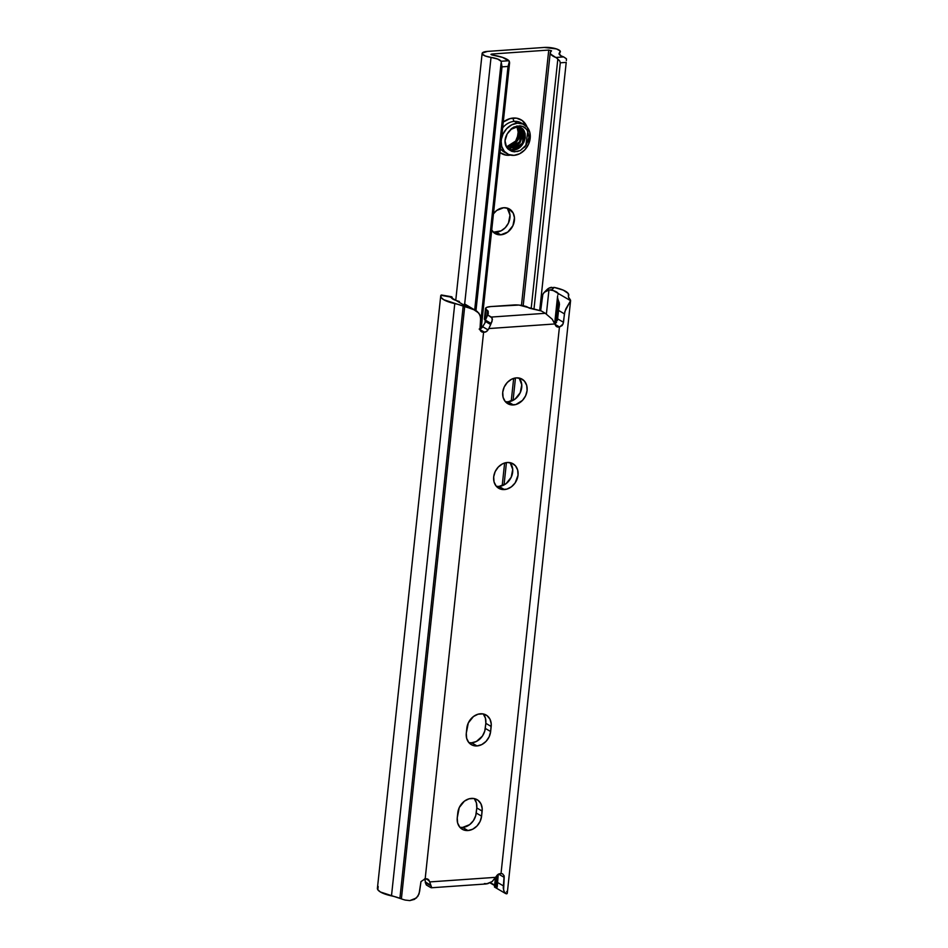 <?xml version="1.0" encoding="UTF-8"?>
<svg xmlns="http://www.w3.org/2000/svg" width="948" height="948" viewBox="0 0 948 948"><rect width="100%" height="100%" fill="white"/><g stroke="black" fill="none" stroke-linecap="round" stroke-linejoin="round"><path stroke-width="1.42" d="M519.172 378.098L521.767 384.793L520.239 392.673L515.108 399.061L508.092 401.81L513.461 404.95A14.196 11.53 -59.7 0 1 507.737 403.658A14.196 11.53 -59.7 0 1 503.483 388.846A14.196 11.53 -59.7 0 1 516.352 377.873L511.588 379.224L507.322 382.435L504.206 387.009L502.724 392.259L503.104 397.378L505.272 401.585L511.114 404.855L515.866 404.523L522.49 400.388L525.607 395.802L527.088 390.564L526.709 385.445L524.54 381.238L520.902 378.572L516.352 377.873A14.196 11.53 -59.7 0 1 522.075 379.153A14.196 11.53 -59.7 0 1 526.33 393.977A14.196 11.53 -59.7 0 1 513.461 404.95L508.092 401.81A14.196 11.53 120.3 0 0 520.262 392.626A14.196 11.53 120.3 0 0 519.125 378.039M510.131 462.707L512.726 469.414L511.197 477.282L506.066 483.67L499.051 486.419L504.419 489.559A14.196 11.53 -59.7 0 1 498.695 488.267A14.196 11.53 -59.7 0 1 494.441 473.455A14.196 11.53 -59.7 0 1 507.31 462.482L502.535 463.833L498.281 467.044L495.164 471.618L493.683 476.868L494.062 481.987L496.231 486.194L502.073 489.464L506.825 489.132L511.422 486.81L515.191 482.84L518.046 475.173L517.667 470.054L515.499 465.847L511.861 463.193L507.31 462.482A14.196 11.53 -59.7 0 1 513.034 463.773A14.196 11.53 -59.7 0 1 517.288 478.586A14.196 11.53 -59.7 0 1 504.419 489.559L499.051 486.419A14.196 11.53 120.3 0 0 511.221 477.235A14.196 11.53 120.3 0 0 510.083 462.66M468.881 742.628A14.196 11.53 120.3 0 0 471.654 742.794A14.196 11.53 120.3 0 0 485.281 728.408L490.637 731.548A14.196 11.53 -59.7 0 1 477.022 745.934A14.196 11.53 -59.7 0 1 471.298 744.642A14.196 11.53 -59.7 0 1 466.286 733.242L466.665 738.362L468.833 742.568L472.471 745.223L477.022 745.934L481.785 744.583L486.051 741.372L489.156 736.797L490.637 731.548L491.23 723.845L489.938 719.094L486.976 715.598L482.805 713.88L478.053 714.211L473.443 716.534L468.312 722.921L466.286 733.242L466.831 728.171A14.196 11.53 -59.7 0 1 486.182 715.065A14.196 11.53 -59.7 0 1 491.183 726.476L485.826 723.336L484.76 731.074L482.425 736.075L476.429 741.443L471.654 742.794L477.022 745.934L471.654 742.794L469.307 742.699M459.839 827.237A14.196 11.53 120.3 0 0 462.612 827.414A14.196 11.53 120.3 0 0 476.24 813.029L481.596 816.157A14.196 11.53 -59.7 0 1 467.98 830.543A14.196 11.53 -59.7 0 1 462.257 829.263A14.196 11.53 -59.7 0 1 457.244 817.851L457.623 822.971L459.792 827.177L463.43 829.844L467.98 830.543L472.744 829.192L477.01 825.981L480.115 821.406L481.596 816.157L482.188 808.454L480.897 803.703L477.934 800.207L473.763 798.489L469.011 798.82L464.401 801.143L459.27 807.53L457.244 817.851L457.789 812.78A14.196 11.53 -59.7 0 1 477.128 799.685A14.196 11.53 -59.7 0 1 482.141 811.085L476.785 807.945L475.718 815.683L473.384 820.684L469.627 824.653L462.612 827.414L467.98 830.543L462.612 827.414L460.266 827.32M494.749 885.645L490.116 882.932A12.336 3.484 6.1 0 1 494.607 885.42M506.659 891.547A17.739 5.024 -173.9 0 1 507.287 892.98L507.121 893.573M557.578 297.731L558.313 300.492L555.895 323.09L558.313 300.492L559.486 304.284L558.514 310.399L564.416 313.859L565.683 309.19L570.589 300.694L558.04 293.359A12.336 3.484 -173.9 0 0 553.419 290.645L550.113 289.981L553.419 290.645L551.855 289.744L548.951 289.981A8.876 8.295 45 0 0 542.114 297.02L540.644 310.837L542.825 294.461L544.306 292.304L548.951 289.981L546.392 314.037L548.951 289.981L551.855 289.744L554.189 287.41L563.29 290.147L568.243 293.489L568.516 297.103L569.949 299.26A17.739 5.024 -173.9 0 1 570.589 300.694L551.855 289.744L554.189 287.41A22.977 6.506 -173.9 0 1 568.753 295.124A22.977 6.506 -173.9 0 1 568.622 295.669L568.48 296.937L568.622 295.669A26.615 7.525 -173.9 0 0 568.456 296.286A26.615 7.525 -173.9 0 0 569.393 298.62L569.949 299.26A17.739 5.024 -173.9 0 1 570.589 300.694L564.866 311.501L563.1 323.991L559.557 326.989A17.739 5.024 -173.9 0 1 559.439 327.001L501.018 873.594L498.127 874.364L495.768 877.327L429.693 881.924L427.939 879.246L425.166 878.879L483.587 332.286L486.478 331.516L488.836 328.553L554.912 323.955L556.654 326.633L559.439 327.001L501.018 873.594A17.739 5.024 6.1 0 0 501.148 873.594L502.523 873.783L504.123 875.798L503.246 888.098L504.241 891.855L506.647 893.857M485.4 320.128L488.256 313.741L488.03 311.003L485.483 308.692L486.869 307.306L490.709 306.571L519.006 305.066L541.272 310.944L545.301 313.302L491.313 317.059L487.296 314.712L488.256 313.741L488.196 311.347A4.432 1.256 -173.9 0 0 487.58 310.66L486.099 309.795L485.021 319.95L486.099 309.795A4.432 1.256 -173.9 0 1 485.495 309.107L484.404 319.263L485.021 319.95A4.432 1.256 6.1 0 1 484.404 319.263L485.483 308.692A10.641 3.01 -173.9 0 1 485.495 308.574A10.641 3.01 -173.9 0 1 490.709 306.571L513.721 304.972A10.641 3.01 -173.9 0 1 524.315 305.991L525.571 306.311A4.432 1.256 -173.9 0 1 527.207 306.927L528.688 307.804A4.432 1.256 -173.9 0 0 530.311 308.42L541.272 310.944L545.301 313.302L491.313 317.059L492.415 319.44L491.123 323.469L485.4 320.128L485.21 320.72L487.296 314.712L492.154 317.995L492.059 321.301L491.123 323.469L485.4 320.128M484.973 322.936L485.21 320.72L484.973 322.936M496.859 887.458L495.603 887.328L496.859 875.573L495.603 887.328L494.915 887.174L496.859 887.458L497.309 883.275L496.859 887.458M557.779 298.928L559.332 302.945L558.633 309.498L559.273 305.931M503.601 890.219L504.194 877.374L498.589 874.092L504.194 877.374L504.123 875.798L502.523 873.783L501.148 873.594A17.739 5.024 6.1 0 1 501.018 873.594L500.082 873.665A4.432 3.602 -59.7 0 0 496.562 876.011L492.107 881.604L495.768 877.327L429.693 881.924L429.171 880.704L425.96 878.82L429.171 880.704A4.432 3.602 -59.7 0 0 427.892 879.211A4.432 3.602 -59.7 0 0 426.102 878.808L425.166 878.879A17.739 5.024 6.1 0 1 425.036 878.891L420.983 881.581L419.573 891.665L417.973 896.133L414.442 899.379L409.82 900.6L405.306 900.09L409.82 900.6L416.409 897.981L419.04 893.976L420.983 881.581L425.036 878.891A17.739 5.024 6.1 0 0 425.166 878.879L483.587 332.286A17.739 5.024 -173.9 0 1 483.456 332.286L481.975 332.037L479.961 329.774L480.672 317.379L478.93 313.184L473.064 309.155L468.596 307.804A17.739 5.024 -173.9 0 1 464.698 306.583L443.711 299.71L441.116 297.447L440.915 295.29L449.873 296.843L468.596 307.804A17.739 5.024 -173.9 0 1 464.698 306.583L401.395 898.87A17.739 5.024 6.1 0 0 405.306 900.09A17.739 5.024 -173.9 0 1 401.395 898.87L380.421 891.997L377.814 889.734L378.181 886.499M464.698 306.583L401.395 898.87L399.902 898.301L463.205 306.014L464.698 306.583M440.713 295.977L377.411 888.264A22.977 6.506 6.1 0 0 391.488 895.872L454.779 303.597A26.615 7.525 -173.9 0 1 463.205 306.014L399.902 898.301A26.615 7.525 6.1 0 0 391.488 895.872L454.779 303.597A22.977 6.506 -173.9 0 1 440.713 295.977A22.977 6.506 -173.9 0 1 440.915 295.29L452.149 297.328M452.445 298.703L452.457 298.821A8.876 1.896 -80.2 0 0 451.651 296.76L451.521 297.909L451.651 296.76M459.282 301.452L456.059 300.457A12.336 3.484 -173.9 0 1 451.426 297.755L449.873 296.843L451.544 296.748M466.712 305.256L468.786 306.725M464.461 303.834L477.294 311.513L480.079 315.174L480.695 319.689L479.961 329.774L481.975 332.037L480.743 331.148M479.795 328.98A4.432 3.602 120.3 0 0 482.674 326.74L485.056 322.794L481.975 327.653L479.155 329.075M424.42 878.974L425.379 881.225L424.42 878.974M505.32 401.644A14.196 11.53 120.3 0 0 508.092 401.81L505.746 401.715M496.278 486.253A14.196 11.53 120.3 0 0 499.051 486.419L496.705 486.324M483.279 714.01L485.447 718.217L485.826 723.336A14.196 11.53 120.3 0 0 483.231 713.951M474.237 798.619L476.406 802.826L476.785 807.945A14.196 11.53 120.3 0 0 474.19 798.56M555.587 323.339L554.201 323.861L556.618 322.19L555.587 323.339M557.27 320.614L557.614 318.86L563.515 322.32L562.235 325.472L559.557 326.989A17.739 5.024 -173.9 0 1 559.439 327.001L558.502 327.072A4.432 3.602 -59.7 0 1 556.713 326.669A4.432 3.602 -59.7 0 1 555.433 325.176L552.21 319.215L545.301 313.302L552.21 319.215L554.912 323.955L488.836 328.553L488.042 329.868A4.432 3.602 -59.7 0 1 484.511 332.215L483.587 332.286A17.739 5.024 -173.9 0 1 483.456 332.286L481.975 332.037M558.775 308.562L557.614 318.86L558.514 310.399L564.416 313.859L563.515 322.32L557.614 318.86M497.262 885.918L497.392 882.387L503.293 885.835L497.392 882.387L498.257 874.281L497.214 887.044M494.524 887.067L505.77 893.644M557.625 295.906L557.554 297.364M558.171 293.951L557.993 294.627M554.189 287.41L549.093 288.097L546.972 289.638M570.589 300.694L570.4 301.452M551.629 287.315A8.876 8.295 -135 0 0 547.043 289.555L544.377 292.233M480.221 330.402L483.456 332.286L480.221 330.402M479.878 329.501L484.511 332.215L479.878 329.501M482.674 326.74L488.042 329.868L482.674 326.74M485.056 322.794L485.163 321.313L490.673 324.536L488.836 328.553L491.123 323.469L490.673 324.536L485.21 320.72L485.056 322.794M555.481 325.306L558.502 327.072L555.481 325.306M555.078 324.37L559.557 326.989L555.078 324.37M459.401 301.488L456.059 300.457L468.596 307.804L475.671 310.387M424.763 879.791A4.432 1.256 6.1 0 1 424.55 879.389L425.154 880.076M431.696 887.624L429.693 881.924L431.02 885.859L425.296 882.517L426.351 884.994L430.368 887.352L426.351 884.994L425.32 881.095L425.296 882.517L431.02 885.859L431.696 887.624L430.368 887.352L431.269 887.755M430.759 885.171L425.249 881.948L430.759 885.171M487.094 315.281L487.58 310.66L487.094 315.281M484.345 883.595L487.568 883.737L492.107 881.604L486.288 883.951L431.459 887.766M481.596 816.157L476.24 813.029L476.785 807.945L482.141 811.085L481.596 816.157M490.637 731.548L485.281 728.408L485.826 723.336L491.183 726.476L490.637 731.548M522.609 123.927A16.851 13.687 120.3 0 0 514.326 121.356A2.666 1.363 86 0 1 513.259 118.038A19.517 15.855 -59.7 0 1 527.041 127.032L522.23 120.526L516.494 118.168L509.953 118.618L503.258 122.102A19.517 15.855 -59.7 0 1 513.259 118.038A2.666 1.363 -94 0 0 514.326 121.356A16.851 13.687 120.3 0 0 502.641 127.862A16.851 13.687 120.3 0 1 514.326 121.356L517.454 123.193L514.326 121.356A16.851 13.687 120.3 0 1 521.127 122.885L524.256 124.721A16.851 13.687 -59.7 0 1 529.304 142.319A16.851 13.687 -59.7 0 1 514.017 155.342A16.851 13.687 -59.7 0 1 507.227 153.813A16.851 13.687 -59.7 0 1 501.196 141.477L501.717 146.347L504.3 151.348L508.614 154.5L514.017 155.342L519.682 153.73L524.754 149.926L528.439 144.487L530.205 138.266L529.754 132.187L527.183 127.186L522.858 124.034L517.454 123.193L511.79 124.804L506.73 128.608L503.033 134.047L501.445 139.06A16.851 13.687 -59.7 0 1 517.454 123.193A16.851 13.687 -59.7 0 1 524.256 124.721M500.437 148.552A16.851 13.687 120.3 0 0 504.099 151.988L507.227 153.813M491.301 229.487L494.264 232.995L500.781 234.808L507.796 232.047L512.927 225.66L514.456 217.791L513.152 213.039L508.223 208.43L503.672 207.731A14.196 11.53 -59.7 0 1 509.396 209.01A14.196 11.53 -59.7 0 1 513.662 223.835A14.196 11.53 -59.7 0 1 500.781 234.808L496.314 232.189A14.196 11.53 120.3 0 0 508.614 222.709A14.196 11.53 120.3 0 0 506.979 208.015M515.238 142.058L518.307 134.474L516.992 138.941L514.314 143.29M516.826 126.203L518.438 133.277L518.272 130.077M520.345 127.672L523.414 129.947L525.109 133.455L525.275 137.875L523.794 142.401L520.973 146.229L516.992 148.99L512.015 149.677L516.328 148.599L520.298 145.838L523.118 142.01L524.611 137.484L524.445 133.064L521.009 127.968L524.031 131.784L522.324 143.373L512.015 149.677L512.69 150.068L508.531 149.346L512.69 150.068C526.804 150.092 529.932 125.219 516.553 127.162L521.353 128.158M514.314 147.426L509.337 148.101L513.638 147.035L517.62 144.274L520.44 140.446L521.921 135.908L521.755 131.499L519.54 127.399L521.353 130.22L519.646 141.797L509.337 148.101L510 148.504L507.405 148.279L510 148.504L520.31 142.2L522.028 130.611L519.931 127.518L522.431 131.891L522.597 136.299L519.871 142.84L514.314 147.426M518.674 126.594L519.623 127.257M518.046 126.807L519.753 130.314L519.919 134.734L518.426 139.273L515.605 143.101L511.636 145.85L507.322 146.928L506.659 146.537L510.96 145.459L514.942 142.698L517.762 138.87L519.243 134.343L519.077 129.923L517.383 126.416M507.903 148.978L512.015 149.677L508.235 149.109M507.144 147.971L509.337 148.101L507.144 147.971M518.331 127.174L519.35 129.047L517.632 140.624L506.433 146.928L516.956 140.233L518.674 128.655L517.904 127.139M544.282 47.447L487.402 51.405L544.282 47.447A10.736 3.034 -173.9 0 1 555.137 48.514A10.736 3.034 -173.9 0 1 560.363 51.749A10.736 3.034 -173.9 0 1 559.758 52.614L559.533 54.735L559.758 52.614L559.059 53.609A12.336 3.484 -173.9 0 1 559.758 52.614L559.984 50.813L556.488 48.929L544.282 47.447M507.393 208.477L509.988 215.172L508.46 223.053L505.343 227.627L501.089 230.838L493.967 232.094M511.28 129.248L516.553 127.162C512.678 127.684 509.538 129.959 507.144 133.988L511.28 129.248M509.313 149.903A12.419 10.084 -59.7 0 1 507.144 133.988L511.292 128.727L516.921 126.001L522.573 126.357L525.026 127.636L527.835 131.144L525.82 145.482L524.517 147.272L525.82 145.482L527.835 131.144L527.052 129.568L522.573 126.357L519.824 125.8L514.006 126.985L511.292 128.727L507.144 133.988L505.023 140.778L506.516 147.07L511.73 151.313L509.313 149.903M527.598 130.551L528.948 137.306L528.569 140.185L525.417 146.217L520.369 150.448L517.442 151.538L511.73 151.313L514.491 151.846L520.369 150.448L526.413 144.819L528.948 137.306L527.052 129.568M548.75 50.066L521.471 305.386L548.75 50.066L551.546 50.813L548.75 50.066L491.87 54.024L548.75 50.066M513.662 378.382L511.233 401.146L513.662 378.382M504.62 462.991L502.191 485.767L504.62 462.991M491.775 54.913L491.87 54.024L491.775 54.913M509.277 155.271A19.517 15.855 -59.7 0 1 500.011 152.545L506.054 155.14L510.605 155.117M493.481 213.656A14.196 11.53 -59.7 0 1 503.672 207.731L496.669 210.48L492.913 214.449M566.252 58.634L563.622 56.904A12.336 3.484 -173.9 0 1 559.059 53.621L561.086 55.861L563.622 56.904L555.789 57.484A21.2 5.996 -173.9 0 1 550.231 52.673A21.2 5.996 -173.9 0 1 551.44 50.955L550.278 52.436L550.646 54.107L556.855 58.16L555.789 57.484L563.622 56.904L566.442 58.823L566.371 60.577L566.442 58.823M566.217 62.378L539.685 310.671L566.217 62.378L560.292 62.817L533.949 309.368L560.292 62.817L566.217 62.378M557.815 59.25L559.747 60.945L560.292 62.817L559.747 60.945L556.855 58.16L557.815 59.25L531.164 308.645L557.815 59.25M509.408 61.466L502.724 57.437L492.498 55.067L490.957 54.368L491.87 54.024L490.993 54.486L492.498 55.067A21.2 5.996 -173.9 0 1 509.005 60.743L501.065 61.253L502.025 66.846L508.033 66.455L509.621 62.604L481.229 328.304L509.408 61.466L508.033 66.455L479.984 328.92L508.033 66.455L502.025 66.846L475.979 310.577L502.025 66.846L501.042 63.386L474.699 309.818L501.042 63.386M491.028 57.401A12.336 3.484 -173.9 0 1 501.065 61.253L497.641 59.037L491.028 57.401A10.736 3.034 -173.9 0 1 482.141 53.432A10.736 3.034 -173.9 0 1 487.402 51.405L482.212 53.147L482.307 54.083L485.305 56.003L491.028 57.401L464.674 303.952L491.028 57.401M509.005 60.743L501.065 61.253L501.196 62.094M493.007 231.893A14.196 11.53 120.3 0 0 496.314 232.189L500.781 234.808A14.196 11.53 -59.7 0 1 495.057 233.516A14.196 11.53 -59.7 0 1 491.704 230.21M502.535 150.886A16.851 13.687 120.3 0 0 505.734 152.77M494.453 886.937L495.413 877.884M554.675 323.422L557.566 296.321M570.577 300.812L507.287 893.099M441.377 294.982L451.627 296.76M484.404 318.729L485.495 308.574M550.231 52.673L523.189 305.718M515.475 377.968L513.081 400.34M506.433 462.577L504.04 484.961M455.751 300.362L482.129 53.455"/></g></svg>
